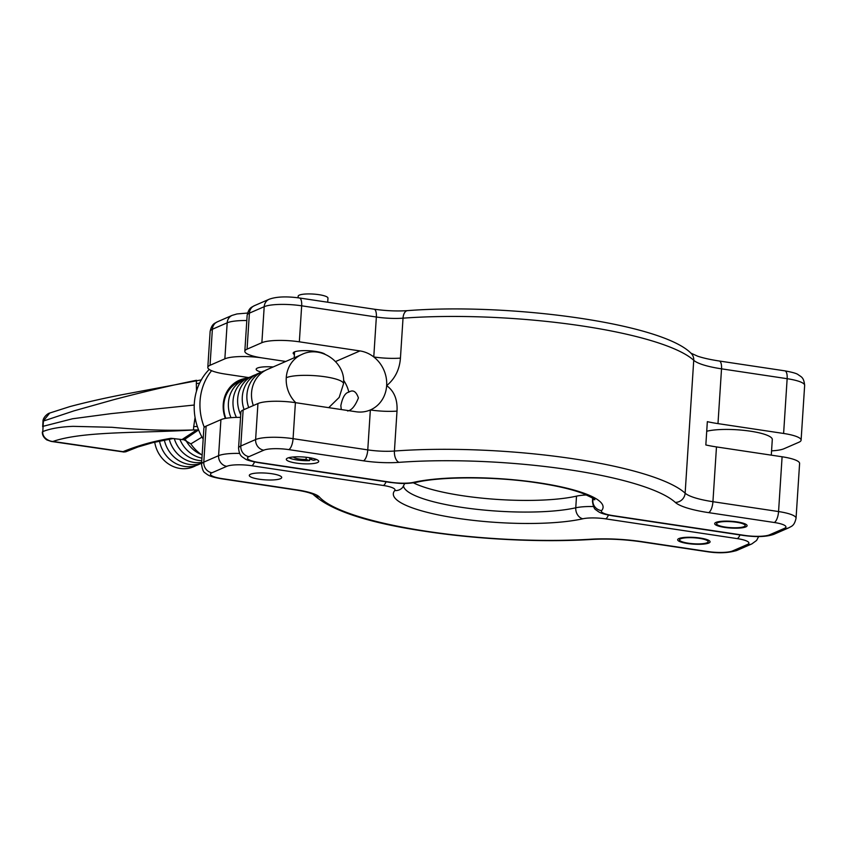 <?xml version="1.0" encoding="UTF-8"?>
<svg xmlns="http://www.w3.org/2000/svg" width="847" height="847" viewBox="0 0 847 847"><rect width="100%" height="100%" fill="white"/><g stroke="black" fill="none" stroke-linecap="round" stroke-linejoin="round"><path stroke-width="1.27" d="M309.758 457.751L309.579 460.63A14.928 3.113 3.7 0 1 288.795 457.687M327.704 302.22L327.969 298.144A14.928 3.113 -176.3 0 0 316.122 294.311A14.928 3.113 -176.3 0 0 299.34 295.116A14.928 3.113 -176.3 0 0 298.176 296.217L298.08 297.784M316.471 459.476A14.928 3.113 3.7 0 1 316.439 459.498A14.928 3.113 3.7 0 1 313.401 460.27L309.917 459.074L309.991 457.793M311.865 458.142A9.201 1.916 3.7 0 1 311.167 458.703A9.201 1.916 3.7 0 1 309.917 459.074M309.579 460.63L306.085 459.434A9.201 1.916 3.7 0 1 293.549 456.967M306.233 457.264L306.085 459.434M724.598 527.395A16.241 3.388 -176.3 0 0 747.096 525.701A16.241 3.388 -176.3 0 0 737.186 521.911A16.241 3.388 -176.3 0 0 714.688 523.605A16.241 3.388 -176.3 0 0 724.598 527.395M308.816 457.602A16.241 3.388 3.7 0 1 318.726 461.393A16.241 3.388 3.7 0 1 296.228 463.087A16.241 3.388 3.7 0 1 286.318 459.296A16.241 3.388 3.7 0 1 308.816 457.602M294.407 354.544A16.241 3.388 3.7 0 1 293.178 353.125A16.241 3.388 3.7 0 1 315.677 351.431A16.241 3.388 3.7 0 1 324.962 354.194M341.267 409.546L340.854 405.597C342.527 397.338 345.184 392.86 348.837 392.14A31.17 28.247 66.5 0 0 343.522 380.218A31.17 28.247 66.5 0 1 348.837 392.14C352.987 389.461 356.174 391.399 358.419 397.942C355.2 405.999 351.6 410.34 347.619 410.975M257.943 403.543L243.131 409.99L240.802 445.998L255.614 439.551L257.943 403.543A28.66 5.982 3.7 0 1 295.402 402.653L356.015 411.758A31.17 28.247 66.5 0 0 370.351 409.948A31.17 28.247 66.5 0 0 370.435 409.916A31.17 28.247 66.5 0 0 386.656 385.639C394.183 391.092 397.635 399.583 397.01 411.102L394.427 451.038A192.269 40.137 3.7 0 1 573.292 458.788A192.269 40.137 3.7 0 1 685.138 493.166L693.735 360.293A192.269 40.137 -176.3 0 0 581.889 325.915A192.269 40.137 -176.3 0 0 403.024 318.176A28.66 5.982 3.7 0 1 376.354 317.022L373.771 356.958A28.66 5.982 -176.3 0 0 400.44 358.112C399.572 369.578 394.977 378.757 386.656 385.639A31.17 28.247 66.5 0 0 373.771 356.958A31.17 28.247 66.5 0 0 359.954 350.923L299.34 341.817A28.66 5.982 -176.3 0 0 261.871 342.696L264.2 306.688L249.399 313.136L247.07 349.155L261.871 342.696M771.564 450.858A28.66 5.982 -176.3 0 0 784.057 448.709L798.869 442.261A28.66 5.982 -176.3 0 0 801.103 440.154A28.66 5.982 -176.3 0 0 783.613 433.463L717.981 423.616A47.771 9.973 3.7 0 1 707.34 421.658L705.837 444.961A47.771 9.973 -176.3 0 0 716.477 446.92L782.099 456.777A28.66 5.982 3.7 0 1 799.6 463.468L796.053 518.248A28.66 5.982 3.7 0 0 778.562 511.556L782.099 456.777M246.816 320.526A28.66 5.982 -176.3 0 0 227.187 322.813L224.857 358.832A28.66 5.982 3.7 0 1 262.326 357.942L285.757 361.468L262.326 357.942A28.66 5.982 -176.3 0 1 244.825 351.261A28.66 5.982 -176.3 0 1 247.07 349.155M413.548 482.356A105.092 21.937 3.7 0 1 538.914 482.822A105.092 21.937 3.7 0 1 601.645 510.593A19.11 3.991 -176.3 0 0 613.048 515.643L744.64 535.399A19.11 3.991 -176.3 0 0 769.616 534.806L784.428 528.359A19.11 3.991 -176.3 0 0 774.253 522.493L708.621 512.636A57.321 11.964 3.7 0 1 675.281 502.387A182.719 38.147 -176.3 0 0 399.011 462.356A38.221 7.972 3.7 0 1 363.458 460.821L288.774 449.609A19.11 3.991 -176.3 0 0 263.798 450.191L248.986 456.649A19.11 3.991 -176.3 0 0 259.161 462.515L390.753 482.261A19.11 3.991 -176.3 0 0 413.548 482.356A9.55 7.612 -102.7 0 0 416.248 482.345C403.458 484.42 399.181 483.256 389.938 482.388L258.346 462.631C250.86 461.255 246.456 460.006 245.132 458.873C241.998 456.512 239.426 456.427 238.558 448.116L240.887 412.097A28.66 5.982 3.7 0 1 243.131 409.99M295.402 402.653L293.073 438.672L367.767 449.884L370.351 409.948A28.66 5.982 -176.3 0 0 397.01 411.102M687.584 543.52A16.241 3.388 3.7 0 1 677.664 539.74A16.241 3.388 3.7 0 1 700.173 538.046A16.241 3.388 3.7 0 1 710.082 541.836A16.241 3.388 3.7 0 1 687.584 543.52M271.802 473.727A16.241 3.388 -176.3 0 0 249.293 475.421A16.241 3.388 -176.3 0 0 259.214 479.211A16.241 3.388 -176.3 0 0 281.712 477.517A16.241 3.388 -176.3 0 0 271.802 473.727M273.158 366.952A16.241 3.388 -176.3 0 0 256.165 369.25A16.241 3.388 -176.3 0 0 261.384 372.108M413.463 482.854A95.542 19.947 -176.3 0 0 462.536 495.717A95.542 19.947 -176.3 0 0 576.511 496.141L575.759 507.798A28.66 5.982 3.7 0 1 593.514 506.548M206.117 426.115A28.66 5.982 -176.3 0 0 203.873 428.222L201.544 464.241A28.66 5.982 3.7 0 1 203.788 462.134L206.117 426.115L220.919 419.667L218.59 455.675A28.66 5.982 3.7 0 1 239.627 453.42M248.732 377.593L225.302 374.078A28.66 5.982 3.7 0 1 207.811 367.386A28.66 5.982 3.7 0 1 210.045 365.279L212.375 329.261A28.66 5.982 -176.3 0 0 210.141 331.368L207.811 367.386M224.857 358.832L210.045 365.279M586.611 494.966A28.66 5.982 -176.3 0 0 576.511 496.141M240.548 417.38A28.66 5.982 -176.3 0 0 220.919 419.667M736.445 522.239A14.335 2.996 -176.3 0 0 716.594 523.732A14.335 2.996 -176.3 0 0 725.339 527.078A14.335 2.996 -176.3 0 0 745.191 525.585A14.335 2.996 -176.3 0 0 736.445 522.239M699.431 538.364A14.335 2.996 3.7 0 1 708.177 541.709A14.335 2.996 3.7 0 1 688.325 543.202A14.335 2.996 3.7 0 1 679.569 539.857A14.335 2.996 3.7 0 1 699.431 538.364M771.289 455.157L772.295 439.551A35.828 7.475 -176.3 0 0 747.075 430.731A35.828 7.475 -176.3 0 0 706.716 431.261M295.762 402.706A29.857 27.062 -113.5 0 1 286.254 377.73A29.857 27.062 -113.5 0 1 301.786 354.48L293.189 358.26M292.861 358.366L267.091 369.599A29.857 27.062 66.5 0 0 251.548 392.849A29.857 27.062 66.5 0 0 253.327 405.544M264.825 370.721A29.857 27.062 66.5 0 0 246.922 394.861A29.857 27.062 66.5 0 0 248.7 407.566M260.198 372.744A29.857 27.062 66.5 0 0 242.295 396.872A29.857 27.062 66.5 0 0 244.074 409.577M255.572 374.755A29.857 27.062 66.5 0 0 237.668 398.895A29.857 27.062 66.5 0 0 240.717 414.702M250.945 376.767A29.857 27.062 66.5 0 0 233.041 400.906A29.857 27.062 66.5 0 0 236.429 417.402M246.318 378.789A29.857 27.062 66.5 0 0 228.415 402.928A29.857 27.062 66.5 0 0 230.998 417.687M241.691 380.801A29.857 27.062 66.5 0 0 223.788 404.94A29.857 27.062 66.5 0 0 225.821 418.333M237.065 382.823A29.857 27.062 66.5 0 0 232.152 384.993M185.821 440.144A29.857 27.062 66.5 0 0 201.3 454.553M179.85 439.265A29.857 27.062 66.5 0 0 201.935 458.163M174.27 438.598A29.857 27.062 66.5 0 0 201.777 460.662M169.284 439.371A29.857 27.062 66.5 0 0 201.671 462.367M164.403 440.345A29.857 27.062 66.5 0 0 201.618 463.203M159.543 441.266A29.857 27.062 66.5 0 0 200.654 463.531M154.726 442.219A29.857 27.062 66.5 0 0 196.028 465.543M204.286 427.322A56.368 51.085 -113.5 0 1 199.934 404.707A56.368 51.085 -113.5 0 1 211.602 370.69M203.174 439.106A56.368 51.085 -113.5 0 1 194.196 407.206A56.368 51.085 -113.5 0 1 209.251 369.43M225.334 418.418A31.17 28.247 -113.5 0 1 223.163 406.528A31.17 28.247 -113.5 0 1 239.447 380.208A31.17 28.247 -113.5 0 1 247.504 378.164M241.977 380.642A31.17 28.247 66.5 0 0 236.652 381.626M202.01 437.105L190.85 443.892A38.814 35.172 66.5 0 0 202.137 455.114M232.343 384.824L234.661 383.723M190.85 443.892L184.053 439.784L171.74 438.386M195.064 417.433L193.73 426.517L197.351 426.539M199.564 383.162L196.335 383.596L196.493 391.166M198.6 429.958L184.053 439.784M173.222 438.502L152.725 442.663L137.923 446.994L125.578 451.864L123.037 451.663C138.421 445.395 154.408 440.948 170.988 438.323L172.216 438.428M193.73 426.517L193.455 429.948L198.452 429.948M194.238 405.035L111.126 413.632L72.609 418.757L43.102 426.306L42.784 431.578C50.344 428.582 60.433 426.835 73.064 426.348L111.942 427.29C140.253 429.927 167.42 430.805 193.455 429.948C144.318 433.272 83.567 430.721 52.98 441.456L123.037 451.663M196.335 383.596L196.472 380.292C170.035 385.618 142.423 392.097 113.625 399.72L74.007 410.848L43.419 421.044L42.784 431.578C42.054 437.835 49.264 441.467 52.98 441.456L51.074 441.414M201.491 379.869L121.735 394.776C102.487 398.566 85.176 402.516 69.793 406.613L49.751 413.029L42.996 421.414L42.668 426.687M196.748 429.895L181.978 439.572M335.592 361.531L359.954 350.923M783.613 433.463L787.149 378.694L721.528 368.837L717.981 423.616M592.974 498.375L592.847 500.355A95.542 19.947 -176.3 0 0 593.747 498.947M400.44 358.112L403.024 318.176A9.55 5.188 -94.2 0 1 407.502 310.637C396.925 311.336 385.787 310.849 374.078 309.187A9.55 3.515 -81.5 0 1 376.354 317.022L301.67 305.809L299.34 341.817M716.477 446.92L712.93 501.699L778.562 511.556A9.55 3.515 -81.5 0 1 774.253 522.493M592.656 498.152L592.455 501.244A28.66 5.982 3.7 0 1 592.847 500.355A9.55 9.232 40 0 0 601.645 510.593M784.873 370.848C792.347 372.235 796.752 373.485 798.075 374.607C801.22 376.979 803.782 377.063 804.65 385.374A28.66 5.982 -176.3 0 0 787.149 378.694A9.55 3.515 98.5 0 0 784.873 370.848L719.241 361.002A9.55 3.515 98.5 0 1 721.528 368.837A47.771 9.973 3.7 0 1 693.735 360.293A9.55 9.042 -47.6 0 0 690.919 353.146L697.695 356.216C703.19 358.048 710.368 359.647 719.241 361.002M363.458 460.821A9.55 3.515 98.5 0 0 367.767 449.884A28.66 5.982 -176.3 0 0 394.427 451.038A9.55 5.188 -94.2 0 0 399.011 462.356M238.558 448.116A28.66 5.982 3.7 0 1 240.802 445.998A9.55 8.661 66.5 0 0 248.986 456.649M263.798 450.191A9.55 8.661 66.5 0 1 255.614 439.551A28.66 5.982 3.7 0 1 293.073 438.672A9.55 3.515 98.5 0 1 288.774 449.609M374.078 309.187L299.383 297.975A9.55 3.515 -81.5 0 1 301.67 305.809A28.66 5.982 -176.3 0 0 264.2 306.688A9.55 8.661 -113.5 0 1 269.177 299.245L254.365 305.693A9.55 8.661 -113.5 0 0 249.399 313.136A28.66 5.982 -176.3 0 0 247.155 315.243L244.825 351.261M675.281 502.387A9.55 9.042 -47.6 0 0 685.138 493.166A47.771 9.973 -176.3 0 0 712.93 501.699A9.55 3.515 -81.5 0 1 708.621 512.636M613.048 515.643A9.55 3.515 98.5 0 1 612.233 515.759C600.174 513.589 599.178 512.266 596.044 509.915C594.35 509.227 593.154 506.337 592.455 501.244M744.64 535.399A9.55 3.515 98.5 0 1 743.825 535.516L612.233 515.759M769.616 534.806A9.55 8.661 66.5 0 0 774.042 534.245C766.906 536.829 756.826 537.263 743.825 535.516M389.938 482.388A9.55 3.515 -81.5 0 0 390.753 482.261M784.428 528.359A9.55 8.661 66.5 0 0 788.843 527.787L774.042 534.245M258.346 462.631A9.55 3.515 -81.5 0 0 259.161 462.515M427.407 531.408A182.719 38.147 -176.3 0 0 590.751 539.221A57.321 11.964 3.7 0 1 641.994 541.667L707.626 551.524A19.11 3.991 -176.3 0 0 732.602 550.931L747.414 544.483A19.11 3.991 -176.3 0 0 737.239 538.618L605.647 518.862A19.11 3.991 -176.3 0 0 582.852 518.777A105.092 21.937 3.7 0 1 457.486 518.3A105.092 21.937 3.7 0 1 394.755 490.54A19.11 3.991 -176.3 0 0 383.352 485.49L251.75 465.734A19.11 3.991 -176.3 0 0 226.774 466.326L211.972 472.774A19.11 3.991 -176.3 0 0 222.147 478.64L296.831 489.852A38.221 7.972 3.7 0 1 319.414 497.041A182.719 38.147 -176.3 0 0 427.407 531.408M296.831 489.852A9.55 3.515 98.5 0 1 296.016 489.979C307.577 491.874 310.404 493.261 310.849 493.388L312.935 494.129C330.351 510.497 368.233 522.97 426.592 531.535C479.434 539.55 542.482 542.567 591.937 539.433A9.55 4.849 -93.5 0 1 590.751 539.221M403.532 486.178A95.542 19.947 -176.3 0 0 461.784 507.364A95.542 19.947 -176.3 0 0 575.759 507.798A9.55 7.612 -102.7 0 0 582.852 518.777M211.972 472.774A9.55 8.661 -113.5 0 1 203.788 462.134L218.59 455.675A9.55 8.661 -113.5 0 0 226.774 466.326M227.187 322.813L212.375 329.261A9.55 8.661 -113.5 0 1 217.351 321.828L232.152 315.37A9.55 8.661 -113.5 0 0 227.187 322.813M608.4 515.092A9.55 3.515 98.5 0 1 605.647 518.862M739.96 534.933A9.55 3.515 98.5 0 1 737.239 538.618M394.755 490.54A9.55 9.232 40 0 0 402.674 487.364L404.771 483.436M732.602 550.931A9.55 8.661 -113.5 0 0 737.028 550.37L751.829 543.922A9.55 8.661 -113.5 0 1 747.414 544.483M383.352 485.49A9.55 3.515 -81.5 0 0 386.063 481.805M251.75 465.734A9.55 3.515 -81.5 0 0 254.513 461.964M737.028 550.37C728.653 553.049 718.584 553.472 706.811 551.641A9.55 3.515 -81.5 0 0 707.626 551.524M706.811 551.641L641.179 541.794A9.55 3.515 -81.5 0 0 641.994 541.667M222.147 478.64A9.55 3.515 98.5 0 1 221.332 478.756L296.016 489.979M313.274 494.479A9.55 9.137 -42.1 0 0 319.414 497.041M301.786 354.48C321.235 344.824 346.021 362.918 343.511 383.776A29.857 6.236 3.7 0 0 320.261 376.163A29.857 6.236 3.7 0 0 286.625 377.571A29.857 6.236 -176.3 0 0 286.254 377.73M294.195 357.847L294.576 351.876M804.65 385.374L801.103 440.154M690.919 353.146C661.105 323.067 508.994 302.728 407.502 310.637M299.383 297.975C286.381 296.228 276.313 296.651 269.177 299.245M254.365 305.693C251.951 307.302 249.007 307.112 247.155 315.243M416.248 482.345C441.456 476.342 495.199 476.374 537.167 482.811C556.68 485.755 571.99 489.322 583.096 493.536C591.958 497.591 595.801 499.677 594.647 499.804M788.843 527.787C791.267 526.188 794.211 526.368 796.053 518.248M751.829 543.922L756.593 540.45L758.658 536.564M641.179 541.794C624.197 539.348 607.775 538.565 591.937 539.433M201.544 464.241C202.242 469.333 203.439 472.224 205.143 472.912C208.203 475.231 209.368 476.628 221.332 478.756M247.536 313.051L236.959 313.951L232.152 315.37M217.351 321.828C214.926 323.427 211.994 323.247 210.141 331.368M716.689 522.144L716.594 523.732M745.296 523.986L745.191 525.585M708.283 540.111L708.177 541.709M679.675 538.269L679.569 539.857M343.511 383.776L339.192 397.412L328.721 407.661M42.35 431.981L42.35 431.981C42.223 435.04 43.705 437.677 46.807 439.911L51.18 441.425L124.16 452.054M49.74 413.04C47.093 413.59 42.71 418.132 42.996 421.393"/></g></svg>
